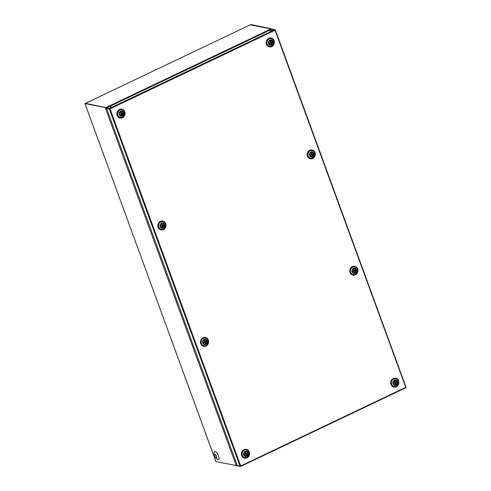 <?xml version="1.0" encoding="UTF-8"?>
<svg xmlns="http://www.w3.org/2000/svg" width="491" height="491" viewBox="0 0 491 491"><rect width="100%" height="100%" fill="white"/><g stroke="black" fill="none" stroke-linecap="round" stroke-linejoin="round"><path stroke-width="0.74" d="M394.525 380.715A2.21 2.001 101.6 0 0 394.672 384.858A2.21 2.001 101.6 0 0 397.256 382.397A2.21 2.001 101.6 0 0 394.525 380.715M394.396 384.754A2.16 1.952 101.6 0 0 394.795 384.754M394.359 380.267A2.707 2.443 101.6 0 0 396.163 385.196A2.707 2.443 101.6 0 0 394.359 380.267M393.647 379.132A3.879 3.505 101.6 0 0 391.431 383.115A3.879 3.505 101.6 0 0 394.163 386.466A3.879 3.505 101.6 0 0 396.237 386.202A3.879 3.505 101.6 0 0 398.453 382.219A3.879 3.505 101.6 0 0 395.715 378.868A3.879 3.505 101.6 0 0 393.647 379.132M395.666 378.856A3.879 3.505 101.6 0 0 395.617 378.843A3.879 3.505 101.6 0 0 393.543 379.107A3.879 3.505 101.6 0 0 391.327 383.09A3.879 3.505 101.6 0 0 394.058 386.442A3.879 3.505 101.6 0 0 394.113 386.454M395.629 380.685A2.16 1.952 101.6 0 0 395.261 380.531M353.569 268.81A2.21 2.001 101.6 0 0 353.723 272.959A2.21 2.001 101.6 0 0 356.3 270.492A2.21 2.001 101.6 0 0 353.569 268.81M353.446 272.849A2.16 1.952 101.6 0 0 353.845 272.855M353.41 268.362A2.707 2.443 101.6 0 0 355.214 273.291A2.707 2.443 101.6 0 0 353.41 268.362M352.698 267.227A3.879 3.505 101.6 0 0 350.482 271.21A3.879 3.505 101.6 0 0 353.213 274.561A3.879 3.505 101.6 0 0 355.281 274.297A3.879 3.505 101.6 0 0 357.503 270.314A3.879 3.505 101.6 0 0 354.766 266.963A3.879 3.505 101.6 0 0 352.698 267.227M354.717 266.951A3.879 3.505 101.6 0 0 354.662 266.944A3.879 3.505 101.6 0 0 352.593 267.208A3.879 3.505 101.6 0 0 350.378 271.192A3.879 3.505 101.6 0 0 353.109 274.543A3.879 3.505 101.6 0 0 353.164 274.549M354.68 268.78A2.16 1.952 101.6 0 0 354.312 268.626M270.032 40.532A2.21 2.001 101.6 0 0 270.185 44.675A2.21 2.001 101.6 0 0 272.763 42.208A2.21 2.001 101.6 0 0 270.032 40.532M269.909 44.571A2.16 1.952 101.6 0 0 270.308 44.571M269.866 40.078A2.707 2.443 101.6 0 0 271.67 45.012A2.707 2.443 101.6 0 0 269.866 40.078M269.16 38.942A3.879 3.505 101.6 0 0 266.938 42.926A3.879 3.505 101.6 0 0 269.676 46.277A3.879 3.505 101.6 0 0 271.744 46.013A3.879 3.505 101.6 0 0 273.96 42.03A3.879 3.505 101.6 0 0 271.228 38.679A3.879 3.505 101.6 0 0 269.16 38.942M271.179 38.672A3.879 3.505 101.6 0 0 271.124 38.66A3.879 3.505 101.6 0 0 269.056 38.924A3.879 3.505 101.6 0 0 266.84 42.907A3.879 3.505 101.6 0 0 269.571 46.258A3.879 3.505 101.6 0 0 269.62 46.264M271.142 40.501A2.16 1.952 101.6 0 0 270.768 40.342M237.085 465.038L236.644 465.02M106.565 108.241L105.909 108.032L106.565 108.278M270.805 28.908L271.13 29.515M236.907 464.56L106.584 108.419M105.718 107.554L105.915 108.351L105.669 107.682L84.986 103.595L105.688 107.547L85.416 103.343L250.263 24.832M236.76 465.64L216.028 461.681L215.758 461.153L85.121 103.963M85.078 104.049L84.986 103.595M250.3 24.796L270.78 28.895L250.907 24.55L271.192 28.699L271.376 29.399M105.669 107.682L271.173 28.84M236.711 465.775L236.742 464.965M105.958 107.811L271.161 29.448M236.594 465.137L236.73 465.634M236.981 464.756L236.834 465.45M216.378 456.249A1.933 0.681 64.5 0 1 216.212 457.845A1.933 0.681 64.5 0 1 214.757 455.918A1.933 0.681 64.5 0 1 214.923 454.322A1.933 0.681 64.5 0 1 216.378 456.249A1.927 0.681 64.5 0 1 216.212 457.839A1.927 0.681 64.5 0 1 214.763 455.918A1.927 0.681 64.5 0 1 214.923 454.328A1.927 0.681 64.5 0 1 216.371 456.249M215.089 451.45A4.542 1.602 64.5 0 1 218.507 455.979A4.542 1.602 64.5 0 1 218.121 459.729A4.542 1.602 64.5 0 1 217.519 459.453A7.739 7.739 0 0 1 214.18 452.45A4.542 1.602 64.5 0 1 215.089 451.45M163.129 227.603A2.21 2.001 101.6 0 0 162.687 223.399A2.21 2.001 101.6 0 0 161.803 227.72A2.21 2.001 101.6 0 0 163.129 227.603M162.76 223.54A2.16 1.952 101.6 0 0 162.392 223.387M163.288 228.051A2.707 2.443 101.6 0 0 161.484 223.123A2.707 2.443 101.6 0 0 163.288 228.051M163.362 229.058A3.879 3.505 101.6 0 0 165.584 225.074A3.879 3.505 101.6 0 0 162.846 221.723A3.879 3.505 101.6 0 0 160.778 221.987A3.879 3.505 101.6 0 0 158.556 225.97A3.879 3.505 101.6 0 0 161.294 229.322A3.879 3.505 101.6 0 0 163.362 229.058M162.797 221.711A3.879 3.505 101.6 0 0 162.742 221.705A3.879 3.505 101.6 0 0 160.674 221.969A3.879 3.505 101.6 0 0 158.458 225.952A3.879 3.505 101.6 0 0 161.189 229.297A3.879 3.505 101.6 0 0 161.238 229.309M161.527 227.609A2.16 1.952 101.6 0 0 161.926 227.615M204.698 342.466L203.17 343A3.179 0.767 -20.1 0 0 204.698 342.466L204.986 342.589A3.179 1.123 64.5 0 1 205.164 343.393A1.473 1.332 101.6 0 0 205.661 343.154L205.502 343.123A1.473 1.332 -78.4 0 1 205.152 343.313M205.661 343.154A3.179 1.123 -115.5 0 0 205.484 342.356A3.136 1.32 -66.6 0 0 205.606 342.037A3.179 0.767 -20.1 0 0 206.576 341.38A2.038 1.841 101.6 0 0 206.38 340.846A3.179 0.767 159.9 0 1 205.41 341.497L205.121 341.374A3.179 1.123 -115.5 0 0 204.698 340.521A1.473 1.332 101.6 0 0 204.201 340.76A3.179 1.123 64.5 0 1 204.624 341.607A3.136 1.32 113.4 0 1 204.501 341.932A3.179 0.767 159.9 0 1 203.004 342.46M204.311 339.919A2.087 1.884 -78.4 0 1 205.453 343.823A2.087 1.884 -78.4 0 1 203.562 343.59M206.576 341.38L206.091 341.613A1.473 1.332 101.6 0 0 205.95 341.177M205.484 342.356L205.502 343.123L204.968 342.982M205.606 342.037L204.698 342.239L204.882 341.767L206.091 341.613L204.882 341.767M205.41 341.497L204.569 341.484M205.121 341.374L204.815 341.589M204.563 340.564L204.839 341.313L204.52 341.38M203.47 342.319A1.473 1.332 101.6 0 0 203.648 342.773M203.495 342.423L204.643 342.454M204.109 342.135L204.416 342.411M270.762 43.558L271.296 43.699A1.473 1.332 -78.4 0 1 270.94 43.895M269.258 42.895A1.473 1.332 101.6 0 0 269.442 43.349L268.964 43.582A3.179 0.767 -20.1 0 0 270.492 43.048L270.78 43.171A3.179 1.123 64.5 0 1 270.952 43.969A1.473 1.332 101.6 0 0 271.449 43.73A3.179 1.123 -115.5 0 0 271.278 42.932A3.136 1.32 -66.6 0 0 271.4 42.613A3.179 0.767 -20.1 0 0 272.364 41.962A2.038 1.841 101.6 0 0 272.167 41.422A3.179 0.767 159.9 0 1 271.204 42.073L270.915 41.95A3.179 1.123 -115.5 0 0 270.486 41.103A1.473 1.332 101.6 0 0 269.989 41.336A3.179 1.123 64.5 0 1 270.418 42.189A3.136 1.32 113.4 0 1 270.296 42.508A3.179 0.767 159.9 0 1 268.798 43.036M270.105 40.501A2.087 1.884 -78.4 0 1 271.241 44.399A2.087 1.884 -78.4 0 1 269.35 44.165M271.204 42.073L270.363 42.06M270.915 41.95L270.609 42.165M270.357 41.14L270.633 41.895L270.314 41.956M270.492 43.048L269.442 43.349M271.449 43.73L271.278 42.932M271.4 42.613L270.492 42.815L270.676 42.343L271.879 42.189A1.473 1.332 101.6 0 0 271.744 41.753M272.364 41.962L270.676 42.343M269.289 43.005L269.903 42.711L270.437 43.036M269.903 42.711L270.21 42.987M122.173 115.698A2.21 2.001 101.6 0 0 121.737 111.494A2.21 2.001 101.6 0 0 120.854 115.815A2.21 2.001 101.6 0 0 122.173 115.698M121.805 111.641A2.16 1.952 101.6 0 0 121.437 111.482M122.339 116.152A2.707 2.443 101.6 0 0 120.534 111.218A2.707 2.443 101.6 0 0 122.339 116.152M122.412 117.153A3.879 3.505 101.6 0 0 124.628 113.169A3.879 3.505 101.6 0 0 121.897 109.818A3.879 3.505 101.6 0 0 119.829 110.082A3.879 3.505 101.6 0 0 117.607 114.065A3.879 3.505 101.6 0 0 120.344 117.417A3.879 3.505 101.6 0 0 122.412 117.153M121.848 109.812A3.879 3.505 101.6 0 0 121.793 109.8A3.879 3.505 101.6 0 0 119.724 110.064A3.879 3.505 101.6 0 0 117.502 114.047A3.879 3.505 101.6 0 0 120.24 117.398A3.879 3.505 101.6 0 0 120.289 117.404M120.577 115.71A2.16 1.952 101.6 0 0 120.976 115.71M205.717 343.982A2.21 2.001 101.6 0 0 205.275 339.778A2.21 2.001 101.6 0 0 204.391 344.099A2.21 2.001 101.6 0 0 205.717 343.982M205.348 339.919A2.16 1.952 101.6 0 0 204.98 339.766M205.882 344.43A2.707 2.443 101.6 0 0 204.072 339.502A2.707 2.443 101.6 0 0 205.882 344.43M205.95 345.437A3.879 3.505 101.6 0 0 208.172 341.454A3.879 3.505 101.6 0 0 205.434 338.103A3.879 3.505 101.6 0 0 203.366 338.367A3.879 3.505 101.6 0 0 201.15 342.35A3.879 3.505 101.6 0 0 203.882 345.701A3.879 3.505 101.6 0 0 205.95 345.437M205.385 338.09A3.879 3.505 101.6 0 0 205.33 338.084A3.879 3.505 101.6 0 0 203.262 338.348A3.879 3.505 101.6 0 0 201.046 342.331A3.879 3.505 101.6 0 0 203.777 345.676A3.879 3.505 101.6 0 0 203.833 345.689M204.115 343.988A2.16 1.952 101.6 0 0 204.514 343.995M121.16 114.188L119.632 114.722A3.179 0.767 -20.1 0 0 121.16 114.188L121.449 114.311A3.179 1.123 64.5 0 1 121.621 115.109A1.473 1.332 101.6 0 0 122.118 114.869L121.964 114.839A1.473 1.332 -78.4 0 1 121.608 115.035M120.774 111.635A2.087 1.884 -78.4 0 1 122.977 112.801A2.038 1.841 101.6 0 0 122.836 112.562A3.179 0.767 159.9 0 1 121.872 113.212L121.584 113.09A3.179 1.123 -115.5 0 0 121.154 112.243A1.473 1.332 101.6 0 0 120.657 112.476A3.179 1.123 64.5 0 1 121.087 113.329A3.136 1.32 113.4 0 1 120.964 113.648A3.179 0.767 159.9 0 1 119.466 114.176M122.118 114.869A3.179 1.123 -115.5 0 0 121.946 114.072A3.136 1.32 -66.6 0 0 122.069 113.752A3.179 0.767 -20.1 0 0 123.032 113.096A2.038 1.841 101.6 0 0 122.953 112.82A2.087 1.884 -78.4 0 1 120.019 115.305M123.032 113.096L122.547 113.329A1.473 1.332 101.6 0 0 122.412 112.893M121.946 114.072L121.964 114.839L121.43 114.698M122.069 113.752L121.16 113.955L121.345 113.482L122.547 113.329L121.345 113.482M121.872 113.212L121.031 113.2M121.584 113.09L121.277 113.304M121.025 112.279L121.302 113.034L120.982 113.096M119.927 114.035A1.473 1.332 101.6 0 0 120.111 114.489M119.957 114.145L120.571 113.851L121.105 114.176M120.571 113.851L120.878 114.127M246.666 455.881A2.21 2.001 101.6 0 0 246.224 451.683A2.21 2.001 101.6 0 0 245.34 455.998A2.21 2.001 101.6 0 0 246.666 455.881M246.298 451.824A2.16 1.952 101.6 0 0 245.93 451.671M246.832 456.335A2.707 2.443 101.6 0 0 245.027 451.401A2.707 2.443 101.6 0 0 246.832 456.335M246.905 457.336A3.879 3.505 101.6 0 0 249.121 453.359A3.879 3.505 101.6 0 0 246.384 450.008A3.879 3.505 101.6 0 0 244.315 450.272A3.879 3.505 101.6 0 0 242.1 454.255A3.879 3.505 101.6 0 0 244.831 457.606A3.879 3.505 101.6 0 0 246.905 457.336M246.335 449.995A3.879 3.505 101.6 0 0 246.286 449.983A3.879 3.505 101.6 0 0 244.211 450.247A3.879 3.505 101.6 0 0 241.995 454.23A3.879 3.505 101.6 0 0 244.727 457.581A3.879 3.505 101.6 0 0 244.782 457.594M245.064 455.893A2.16 1.952 101.6 0 0 245.463 455.893M395.255 383.747L395.783 383.888A1.473 1.332 -78.4 0 1 395.433 384.079M393.751 383.078A1.473 1.332 101.6 0 0 393.935 383.539L393.451 383.766A3.179 0.767 -20.1 0 0 394.979 383.232L395.267 383.354A3.179 1.123 64.5 0 1 395.445 384.152A1.473 1.332 101.6 0 0 395.942 383.919A3.179 1.123 -115.5 0 0 395.764 383.121A3.136 1.32 -66.6 0 0 395.893 382.796A3.179 0.767 -20.1 0 0 396.857 382.145A2.038 1.841 101.6 0 0 396.66 381.605A3.179 0.767 159.9 0 1 395.697 382.262L395.408 382.139A3.179 1.123 -115.5 0 0 394.979 381.286A1.473 1.332 101.6 0 0 394.482 381.525A3.179 1.123 64.5 0 1 394.911 382.372A3.136 1.32 113.4 0 1 394.782 382.692A3.179 0.767 159.9 0 1 393.285 383.219M394.592 380.685A2.087 1.884 -78.4 0 1 395.734 384.588A2.087 1.884 -78.4 0 1 393.843 384.349M395.697 382.262L394.85 382.243M395.408 382.139L395.102 382.354M394.85 381.323L395.126 382.078L394.807 382.145M394.979 383.232L393.935 383.539M395.942 383.919L395.764 383.121M395.893 382.796L394.979 383.005L395.163 382.532L396.372 382.379A1.473 1.332 101.6 0 0 396.231 381.943M396.857 382.145L395.163 382.532M393.782 383.189L394.924 383.219M394.39 382.9L394.696 383.176M311.711 155.463L312.245 155.604A1.473 1.332 -78.4 0 1 311.895 155.794M310.214 154.8A1.473 1.332 101.6 0 0 310.392 155.254L309.913 155.481A3.179 0.767 -20.1 0 0 311.441 154.947L311.73 155.076A3.179 1.123 64.5 0 1 311.902 155.874A1.473 1.332 101.6 0 0 312.405 155.635A3.179 1.123 -115.5 0 0 312.227 154.837A3.136 1.32 -66.6 0 0 312.35 154.518A3.179 0.767 -20.1 0 0 313.319 153.861A2.038 1.841 101.6 0 0 313.123 153.327A3.179 0.767 159.9 0 1 312.153 153.978L311.865 153.855A3.179 1.123 -115.5 0 0 311.441 153.002A1.473 1.332 101.6 0 0 310.944 153.241A3.179 1.123 64.5 0 1 311.368 154.094A3.136 1.32 113.4 0 1 311.245 154.413A3.179 0.767 159.9 0 1 309.747 154.941M311.055 152.4A2.087 1.884 -78.4 0 1 312.196 156.304A2.087 1.884 -78.4 0 1 310.306 156.07M312.153 153.978L311.312 153.965M311.865 153.855L311.558 154.07M311.306 153.045L311.582 153.793L311.263 153.861M311.441 154.947L310.392 155.254M312.405 155.635L312.227 154.837M312.35 154.518L311.441 154.72L311.625 154.248L312.835 154.094A1.473 1.332 101.6 0 0 312.693 153.658M313.319 153.861L311.625 154.248M310.238 154.904L311.386 154.935M310.852 154.616L311.159 154.892M245.647 454.371L244.119 454.905A3.179 0.767 -20.1 0 0 245.647 454.371L245.936 454.494A3.179 1.123 64.5 0 1 246.114 455.292A1.473 1.332 101.6 0 0 246.611 455.059L246.451 455.022A1.473 1.332 -78.4 0 1 246.101 455.218M246.611 455.059A3.179 1.123 -115.5 0 0 246.433 454.261A3.136 1.32 -66.6 0 0 246.562 453.936A3.179 0.767 -20.1 0 0 247.525 453.285A2.038 1.841 101.6 0 0 247.329 452.745A3.179 0.767 159.9 0 1 246.365 453.402L246.077 453.279A3.179 1.123 -115.5 0 0 245.647 452.426A1.473 1.332 101.6 0 0 245.15 452.665A3.179 1.123 64.5 0 1 245.58 453.512A3.136 1.32 113.4 0 1 245.451 453.831A3.179 0.767 159.9 0 1 243.953 454.359M245.261 451.824A2.087 1.884 -78.4 0 1 246.402 455.728A2.087 1.884 -78.4 0 1 244.512 455.488M247.525 453.285L247.041 453.518A1.473 1.332 101.6 0 0 246.899 453.083M246.433 454.261L246.451 455.022L245.923 454.887M246.562 453.936L245.647 454.144L245.831 453.672L247.041 453.518L245.831 453.672M246.365 453.402L245.518 453.383M246.077 453.279L245.77 453.494M245.518 452.463L245.795 453.218L245.475 453.285M244.42 454.218A1.473 1.332 101.6 0 0 244.604 454.678M244.45 454.328L245.592 454.359M245.058 454.04L245.365 454.31M310.981 152.431A2.21 2.001 101.6 0 0 311.134 156.58A2.21 2.001 101.6 0 0 313.712 154.113A2.21 2.001 101.6 0 0 310.981 152.431M310.858 156.469A2.16 1.952 101.6 0 0 311.257 156.476M310.815 151.983A2.707 2.443 101.6 0 0 312.62 156.911A2.707 2.443 101.6 0 0 310.815 151.983M310.109 150.847A3.879 3.505 101.6 0 0 307.888 154.831A3.879 3.505 101.6 0 0 310.625 158.182A3.879 3.505 101.6 0 0 312.693 157.918A3.879 3.505 101.6 0 0 314.915 153.935A3.879 3.505 101.6 0 0 312.178 150.584A3.879 3.505 101.6 0 0 310.109 150.847M312.129 150.571A3.879 3.505 101.6 0 0 312.073 150.565A3.879 3.505 101.6 0 0 310.005 150.829A3.879 3.505 101.6 0 0 307.789 154.812A3.879 3.505 101.6 0 0 310.521 158.163A3.879 3.505 101.6 0 0 310.576 158.17M312.092 152.4A2.16 1.952 101.6 0 0 311.724 152.247M354.299 271.842L354.833 271.983A1.473 1.332 -78.4 0 1 354.484 272.174M352.802 271.179A1.473 1.332 101.6 0 0 352.98 271.633L352.501 271.861A3.179 0.767 -20.1 0 0 354.029 271.327L354.318 271.455A3.179 1.123 64.5 0 1 354.496 272.253A1.473 1.332 101.6 0 0 354.993 272.014A3.179 1.123 -115.5 0 0 354.815 271.216A3.136 1.32 -66.6 0 0 354.938 270.897A3.179 0.767 -20.1 0 0 355.907 270.24A2.038 1.841 101.6 0 0 355.711 269.706A3.179 0.767 159.9 0 1 354.741 270.357L354.453 270.234A3.179 1.123 -115.5 0 0 354.029 269.381A1.473 1.332 101.6 0 0 353.532 269.62A3.179 1.123 64.5 0 1 353.956 270.473A3.136 1.32 113.4 0 1 353.833 270.793A3.179 0.767 159.9 0 1 352.335 271.32M353.643 268.78A2.087 1.884 -78.4 0 1 354.784 272.683A2.087 1.884 -78.4 0 1 352.894 272.45M354.741 270.357L353.901 270.345M354.453 270.234L354.146 270.449M353.894 269.424L354.171 270.173L353.851 270.24M354.029 271.327L352.98 271.633M354.993 272.014L354.815 271.216M354.938 270.897L354.029 271.1L354.214 270.627L355.423 270.473A1.473 1.332 101.6 0 0 355.281 270.038M355.907 270.24L354.214 270.627M352.826 271.284L353.974 271.314M353.44 270.995L353.747 271.271M162.11 226.087L160.582 226.621A3.179 0.767 -20.1 0 0 162.11 226.087L162.398 226.21A3.179 1.123 64.5 0 1 162.57 227.014A1.473 1.332 101.6 0 0 163.073 226.774L162.914 226.744A1.473 1.332 -78.4 0 1 162.564 226.934M163.073 226.774A3.179 1.123 -115.5 0 0 162.895 225.977A3.136 1.32 -66.6 0 0 163.018 225.657A3.179 0.767 -20.1 0 0 163.988 225.001A2.038 1.841 101.6 0 0 163.791 224.467A3.179 0.767 159.9 0 1 162.822 225.117L162.533 224.995A3.179 1.123 -115.5 0 0 162.11 224.142A1.473 1.332 101.6 0 0 161.613 224.381A3.179 1.123 64.5 0 1 162.036 225.228A3.136 1.32 113.4 0 1 161.913 225.553A3.179 0.767 159.9 0 1 160.416 226.081M161.723 223.54A2.087 1.884 -78.4 0 1 162.865 227.443A2.087 1.884 -78.4 0 1 160.974 227.21M163.988 225.001L163.503 225.234A1.473 1.332 101.6 0 0 163.362 224.798M162.895 225.977L162.914 226.744L162.38 226.603M163.018 225.657L162.11 225.86L162.294 225.387L163.503 225.234L162.294 225.387M162.822 225.117L161.981 225.105M162.533 224.995L162.226 225.209M161.975 224.184L162.251 224.933L161.932 225.001M160.882 225.94A1.473 1.332 101.6 0 0 161.06 226.394M160.907 226.044L162.055 226.075M161.521 225.756L161.827 226.032M405.775 387.344L275.052 30.258L110.039 108.867L240.676 465.99L405.732 387.362L405.689 387.804L406.014 387.129L275.316 30.08M109.769 108.836L109.358 109.033L109.61 108.321L109.996 108.885L109.634 108.327L111.076 106.67L109.739 106.4L269.025 30.516L270.363 30.792L274.647 29.718L275.052 30.258M109.996 108.885L109.358 109.033L240.038 466.143L240.658 466.413L240.038 466.143L240.682 465.99L240.676 466.413L240.682 465.99M109.775 108.769L109.634 108.327L274.647 29.718M109.358 109.033L106.602 108.474L237.282 465.578L240.038 466.143M275.089 30.233L275.334 30.025L274.622 29.712L275.034 30.111M240.375 466.45L237.632 465.891A0.54 0.491 -78.4 0 1 237.282 465.578M106.602 108.474A0.54 0.491 -78.4 0 1 106.878 107.762L109.696 106.418L111.04 106.713L109.61 108.321L106.878 107.762M405.664 387.804L405.965 387.098M274.629 29.724L270.406 30.78L269.08 30.528M269.068 30.497L271.891 29.153A0.54 0.491 -78.4 0 1 272.18 29.116L274.923 29.675M236.312 465.836L105.27 107.744M85.127 104.08L215.807 461.184M271.228 28.791L271.437 29.368M250.355 24.789L85.465 103.337M162.889 229.242A4.002 3.615 -78.4 0 1 158.458 227.081A4.002 3.615 -78.4 0 1 159.771 222.282A4.002 3.615 -78.4 0 1 164.282 222.423M158.108 227.315A4.523 4.088 -78.4 0 1 160.416 221.373A4.523 4.088 -78.4 0 1 165.743 223.675A4.523 4.088 -78.4 0 1 163.435 229.616A4.523 4.088 -78.4 0 1 158.108 227.315M313.614 151.283A4.002 3.615 101.6 0 0 309.103 151.142A4.002 3.615 101.6 0 0 307.789 155.948A4.002 3.615 101.6 0 0 312.221 158.102M307.44 156.175A4.523 4.088 101.6 0 0 312.767 158.476A4.523 4.088 101.6 0 0 315.075 152.535A4.523 4.088 101.6 0 0 309.747 150.234A4.523 4.088 101.6 0 0 307.44 156.175M121.94 117.337A4.002 3.615 -78.4 0 1 117.502 115.182A4.002 3.615 -78.4 0 1 118.822 110.383A4.002 3.615 -78.4 0 1 123.333 110.524M117.153 115.41A4.523 4.088 -78.4 0 1 119.466 109.468A4.523 4.088 -78.4 0 1 124.794 111.77A4.523 4.088 -78.4 0 1 122.486 117.711A4.523 4.088 -78.4 0 1 117.153 115.41M272.665 39.384A4.002 3.615 101.6 0 0 268.154 39.243A4.002 3.615 101.6 0 0 266.834 44.043A4.002 3.615 101.6 0 0 271.271 46.197M266.484 44.27A4.523 4.088 101.6 0 0 271.818 46.571A4.523 4.088 101.6 0 0 274.125 40.63A4.523 4.088 101.6 0 0 268.798 38.329A4.523 4.088 101.6 0 0 266.484 44.27M206.877 338.802A4.002 3.615 101.6 0 0 202.36 338.661A4.002 3.615 101.6 0 0 201.046 343.461A4.002 3.615 101.6 0 0 205.477 345.621M208.331 340.054A4.523 4.088 101.6 0 0 203.004 337.753A4.523 4.088 101.6 0 0 200.696 343.694A4.523 4.088 101.6 0 0 206.024 345.995A4.523 4.088 101.6 0 0 208.331 340.054M354.809 274.481A4.002 3.615 -78.4 0 1 350.378 272.327A4.002 3.615 -78.4 0 1 351.691 267.521A4.002 3.615 -78.4 0 1 356.208 267.663M357.669 268.915A4.523 4.088 -78.4 0 1 355.355 274.856A4.523 4.088 -78.4 0 1 350.028 272.554A4.523 4.088 -78.4 0 1 352.335 266.613A4.523 4.088 -78.4 0 1 357.669 268.915M247.826 450.707A4.002 3.615 101.6 0 0 243.315 450.566A4.002 3.615 101.6 0 0 241.995 455.366A4.002 3.615 101.6 0 0 246.433 457.52M249.287 451.953A4.523 4.088 101.6 0 0 243.959 449.652A4.523 4.088 101.6 0 0 241.646 455.593A4.523 4.088 101.6 0 0 246.973 457.894A4.523 4.088 101.6 0 0 249.287 451.953M395.764 386.386A4.002 3.615 -78.4 0 1 391.327 384.226A4.002 3.615 -78.4 0 1 392.647 379.426A4.002 3.615 -78.4 0 1 397.158 379.568M398.618 380.813A4.523 4.088 -78.4 0 1 396.305 386.755A4.523 4.088 -78.4 0 1 390.977 384.453A4.523 4.088 -78.4 0 1 393.291 378.512A4.523 4.088 -78.4 0 1 398.618 380.813M240.75 466.382L405.689 387.804M271.891 29.153L274.622 29.712M271.247 28.73L271.474 29.35M405.744 387.798L240.719 466.413M275.334 30.025L406.014 387.129"/></g></svg>
